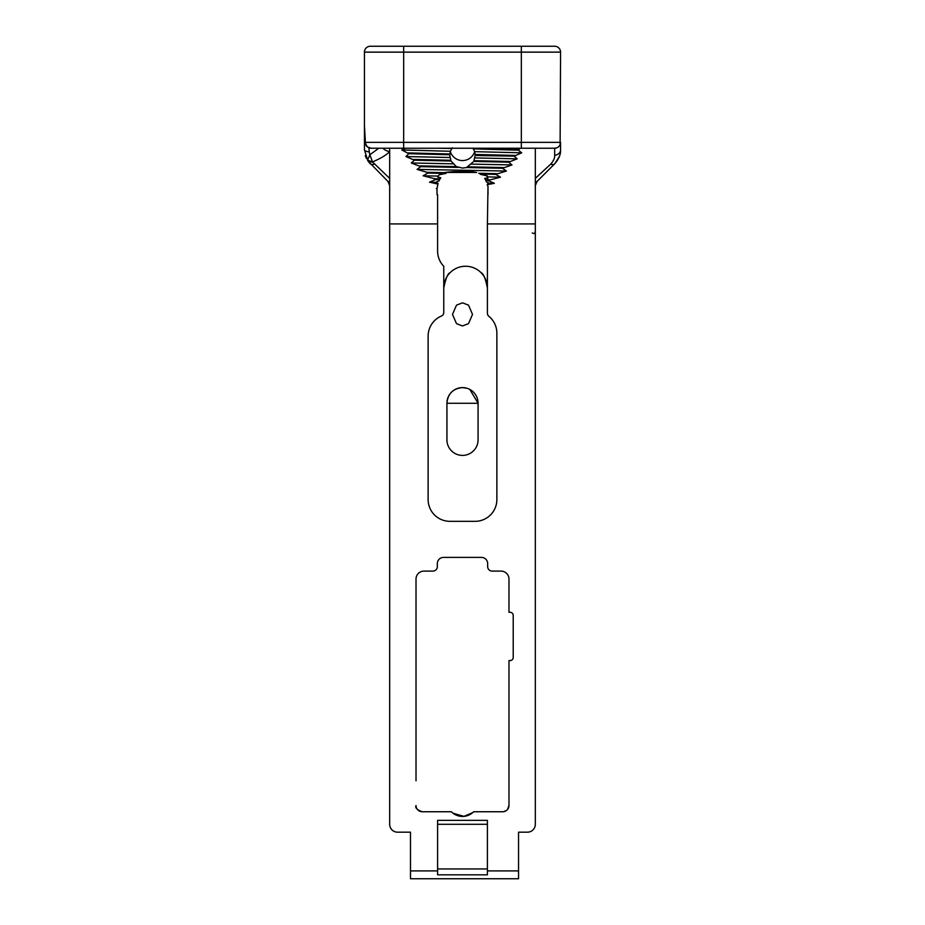 <?xml version="1.0" encoding="UTF-8"?>
<svg xmlns="http://www.w3.org/2000/svg" width="925" height="925" viewBox="0 0 925 925"><rect width="100%" height="100%" fill="white"/><g stroke="black" fill="none" stroke-linecap="round" stroke-linejoin="round"><path stroke-width="1.39" d="M535.321 178.386L550.653 164.164C553.589 160.904 554.931 157.898 554.676 155.146A5.885 5.342 0 0 0 560.562 149.815L560.562 142.346A5.885 5.885 0 0 1 554.676 148.231L371.156 148.231A5.885 5.735 90 0 1 365.41 142.346L403.658 142.346L403.658 148.231M450.313 151.492A12.707 12.638 180 0 0 474.698 151.492M535.321 148.231L535.321 223.931L487.406 223.931L487.995 186.33L487.186 184.711L494.343 183.3L487.972 180.456L500.517 177.172L495.684 174.363L506.391 171.032L502.506 168.269L511.988 164.916L508.692 162.176L517.202 158.834L514.207 156.128L521.723 152.81L474.745 151.665L472.872 148.15M474.745 151.665L475.196 155.192L473.773 161.412L466.524 167.541L462.5 168.073L456.36 166.627L451.03 161.019L449.793 155.435M475.207 155.504L514.207 156.128M382.881 148.231A9.967 9.262 39.4 0 0 389.679 151.457C386.847 154.764 381.112 158.256 372.509 161.933L389.679 178.386M481.173 272.806C483.417 273.43 485.498 278.517 487.406 288.068L486.515 281.905L484.446 277.095M462.5 302.833L468.512 305.146L472.513 314.396L468.512 323.646L462.5 325.958L456.488 323.646L452.487 314.396L456.488 305.146L462.5 302.833M446.937 403.173A15.563 15.563 0 0 1 462.5 387.598A15.563 15.563 0 0 1 478.063 403.173L478.063 439.837A15.563 15.563 0 0 1 462.5 455.401A15.563 15.563 0 0 1 446.937 439.837L446.937 403.173C447.839 393.715 453.03 388.523 462.5 387.598L467.09 388.292M450.001 272.806C447.781 273.418 445.7 278.483 443.769 287.987A21.795 21.795 0 0 0 443.769 288.068A21.818 21.818 0 0 1 465.587 266.25A21.818 21.818 0 0 1 487.406 288.068M483.879 276.17L483.301 275.326M437.594 223.931L389.679 223.931L389.679 148.231L405.474 148.231L401.808 149.966L408.838 153.689L405.959 156.533L414.412 160.198L411.313 162.985L420.783 166.639L417.083 169.402L426.934 172.304L446.289 172.709L445.977 173.438L427.801 173.067L423.13 175.785L434.715 178.733L435.721 179.496L429.501 182.179L437.93 184.063L437.005 188.712L436.265 188.561L437.005 188.712L437.005 194.643L437.594 194.643L437.594 251.08A21.795 21.795 0 0 0 443.769 266.273L443.769 312.442A3.92 3.92 0 0 1 441.387 316.049A21.795 21.795 0 0 0 428.125 336.099L428.125 499.535A21.795 21.795 0 0 0 449.92 521.33L475.08 521.33A21.795 21.795 0 0 0 496.875 499.535L496.875 333.162A21.795 21.795 0 0 0 488.851 316.281A3.92 3.92 0 0 1 487.406 313.24L487.406 223.931M443.815 286.738L444.659 281.905L446.729 277.095M487.995 184.017L487.995 183.196L487.186 184.711M487.995 183.162L487.995 182.364L487.995 183.185L494.343 183.3M487.972 179.716A7.839 7.839 0 0 0 486.573 175.773M485.047 174.154A7.839 7.839 0 0 0 483.902 173.38M453.285 171.634L471.715 171.634L476.664 172.432L444.856 172.432L453.285 171.634L453.285 172.432M438.438 175.75A7.839 7.839 0 0 0 438.207 176.108L439.317 174.721L445.977 173.438M429.501 182.179L437.005 182.317L437.005 183.127L437.005 181.485L438.901 181.057L440.08 178.837L434.715 178.733M389.679 223.931L389.679 824.325A7.839 7.839 0 0 0 397.519 832.176L410.492 832.176L410.492 870.911L437.594 870.911L437.594 820.371L487.406 820.371L487.406 874.83L437.594 874.83L437.594 870.911M427.801 173.067L426.934 172.304M487.995 194.643L487.995 186.33M521.723 152.81L518.312 150.185L519.572 148.948M469.773 389.402L478.063 403.173M535.321 230.556C535.159 233.482 534.153 234.268 532.314 232.903M508.981 805.444L508.981 660.612L511.155 660.427M513.202 657.698L513.213 657.502A3.11 3.11 0 0 1 510.103 660.612L510.311 660.6M513.213 657.502L513.213 615.403A3.11 3.11 0 0 0 510.103 612.292L508.981 612.292L508.981 579.062A7.967 7.967 0 0 0 501.003 571.095L492.135 571.095A4.486 4.486 0 0 1 487.66 566.609L487.66 563.626A6.232 6.232 0 0 0 481.428 557.393L443.572 557.393A6.232 6.232 0 0 0 437.34 563.626L437.34 566.609A4.486 4.486 0 0 1 432.865 571.095L423.997 571.095A7.967 7.967 0 0 0 416.019 579.062L416.019 780.862M508.981 579.062A7.967 7.967 0 0 0 501.003 571.095M487.406 870.911L518.543 870.911L518.543 832.176L527.481 832.176A7.839 7.839 0 0 0 535.321 824.325L535.321 223.931M507.409 809.653L508.981 805.525A6.232 6.232 0 0 1 502.749 811.745L473.635 811.745A15.563 15.563 0 0 1 451.365 811.745L422.251 811.745A6.232 6.232 0 0 1 416.019 805.525C414.978 807.883 417.059 809.953 422.251 811.745L421.499 811.699M506.68 810.346L503.639 811.688M560.111 144.601L560.562 52.135A5.885 5.885 0 0 0 554.676 46.25L370.324 46.25A5.885 5.885 0 0 0 364.438 52.135L364.438 125.557L365.41 142.346M389.679 181.762A5.885 2.602 -45 0 1 387.957 181.45L389.679 185.613A5.885 5.885 0 0 0 387.957 181.45L367.907 160.938L364.438 149.815L364.438 125.557L364.438 149.815A9.967 2.498 0 0 0 369.248 151.943L369.85 154.787L378.788 148.231M374.347 164.164A5.885 3.954 -45 0 1 370.185 163.679A19.61 19.61 0 0 1 368.902 162.268M366.416 158.383A19.61 19.61 0 0 1 365.329 155.631M372.752 162.384L367.907 160.938L367.56 160.141L372.509 161.933L369.85 154.787L367.56 160.141M406.514 46.25L410.422 46.25M421.014 46.25L436.877 46.25M456.06 46.25L466.165 46.25M476.202 46.25L485.914 46.25M503.142 46.25L516.289 46.25M452.383 147.792L451.874 148.52L436.727 148.231M401.808 149.966L450.359 151.272L451.874 148.52M479.543 148.231L459.783 148.231M441.364 148.231L420.066 148.231M407.937 148.231L405.474 148.231M450.359 151.272L449.828 154.741L408.838 153.689M519.468 148.231L503.905 148.231M518.509 149.503L477.554 148.231M449.897 154.001L408.272 152.903M405.959 156.533L450.036 157.516M450.695 160.268L413.706 159.435M414.412 160.198L451.03 161.019M411.313 162.985L453.342 163.829M456.36 166.627L420.008 165.887M420.783 166.639L458.06 167.402M417.083 169.402L506.391 171.032M502.506 168.269L466.524 167.541M503.269 167.552L468.247 166.835M471.368 164.118L511.988 164.916M508.692 162.176L473.773 161.412M509.386 161.459L474.132 160.684M474.872 157.921L517.202 158.834M514.797 155.423L475.149 154.452M473.357 148.89L518.312 150.185M554.676 155.146L554.676 148.231L556.931 147.78M437.93 184.063L438.092 183.404L437.005 183.127M437.005 181.485L437.005 182.317M435.721 179.496L439.641 179.566M423.13 175.785L438.219 176.085L437.698 177.045L440.797 177.808L440.08 178.837M446.289 172.709L444.856 172.432M496.528 173.646L478.734 173.287M436.265 188.561L437.005 188.573M403.658 46.25L403.658 142.346L560.562 142.346L560.562 149.815C560.839 154.29 558.92 158.915 554.815 163.679L537.043 181.45L535.321 185.613M488.943 179.739L485.417 179.67L484.677 178.479L487.394 177.889M487.695 176.918L500.517 177.172M487.972 180.456L485.81 180.421L485.417 179.67M487.995 182.364L486.469 181.971L485.81 180.421M480.595 174.386L487.406 175.958M521.342 46.25L521.342 52.135L364.438 52.135L364.438 125.557L365.225 142.288A5.885 5.689 129.3 0 0 367.271 146.844L365.017 142.369M495.684 174.363L480.087 174.05M456.418 171.634L461.783 171.634M559.452 156.313L554.815 163.679A5.885 3.954 45 0 1 550.653 164.164M535.321 181.762A5.885 2.602 45 0 0 537.043 181.45M368.913 147.803L369.248 151.943M487.406 824.291L437.594 824.291L487.406 824.291M437.594 868.945L487.406 868.945M410.492 878.75L518.543 878.75L410.492 878.75L410.492 870.911M518.543 870.911L518.543 878.75M472.71 812.624L463.968 816.359L453.042 813.225M478.063 403.277L446.937 403.277M560.562 52.135L521.342 52.135L521.342 148.231M471.715 171.634L471.715 172.432M367.271 146.844L371.156 148.231"/></g></svg>
